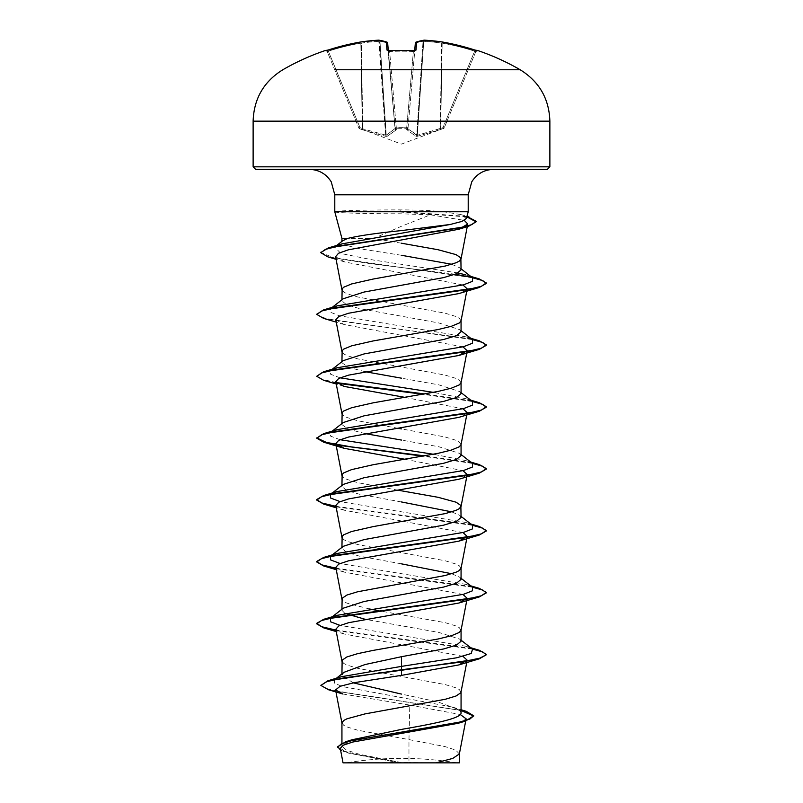 <?xml version="1.0" encoding="UTF-8"?>
<svg xmlns="http://www.w3.org/2000/svg" width="803" height="803" viewBox="0 0 803 803"><rect width="100%" height="100%" fill="white"/><g stroke="black" fill="none" stroke-linecap="round" stroke-linejoin="round"><path stroke-width="0.6" stroke-dasharray="4.01 3.01" d="M387.99 50.509L395.126 128.48L388.361 51.191L389.626 51.462L389.565 50.679L389.626 51.462L388.361 51.191L395.126 128.48L387.658 43.131A1.275 1.255 -5 0 0 386.313 41.997L387.016 50.097L389.555 50.75A236.865 218.838 180 0 1 401.5 50.469A236.865 218.838 180 0 1 413.445 50.75L415.984 50.097A1.275 1.204 5 0 0 414.639 51.191L414.689 50.609M325.877 50.699L327.132 51.462L328.347 51.191L327.132 51.462L358.841 128.018L327.132 51.462L325.877 50.699L326.44 50.559A1.275 1.275 0 0 1 327.012 51.191L327.012 51.191M325.948 50.679A1.275 1.275 157.5 0 1 327.132 51.462A1.275 1.275 -22.5 0 0 325.546 50.75L327.955 50.097A237.337 236.433 180 0 1 360.617 41.997A237.216 218.326 -102.9 0 1 378.665 40.16A237.216 90.428 -95.4 0 1 386.313 41.997A1.275 1.154 -71 0 1 387.558 43.131A1.275 1.154 109 0 0 387.126 42.218M406.74 128.721A1.275 1.194 -175 0 0 407.944 127.637L395.056 127.637L396.321 128.018L389.626 51.462A235.6 217.663 0 0 1 401.5 51.191A235.6 217.663 0 0 1 413.374 51.462L414.639 51.191L413.374 51.462L413.435 50.679L406.679 128.018L413.374 51.462A235.6 217.663 0 0 0 389.626 51.462L396.321 128.018L407.944 127.637A1.275 1.194 -175 0 1 406.74 128.721L396.26 128.721L406.74 128.721L406.669 129.564L406.74 128.721M443.417 128.721L442.985 127.637L444.159 128.018L442.985 127.637L417.44 135.245L440.676 128.48L442.162 43.131A236.062 235.169 0 0 1 474.653 51.191L475.988 51.191L444.159 128.018L475.868 51.462L474.653 51.191L442.985 127.637L474.653 51.191A236.062 235.169 0 0 0 442.162 43.131L440.676 128.48L442.985 127.637L443.417 128.721L417.279 136.329L415.874 136.329L406.669 129.564L415.874 136.329L417.279 136.329L443.417 128.721A1.275 1.265 -157.5 0 0 444.159 128.018L444.159 128.018A1.275 1.265 22.5 0 1 443.417 128.721M396.331 129.564L396.26 128.721L396.331 129.564A1.275 1.194 -5 0 1 395.126 128.48L386.243 135.245L395.126 128.48A1.275 1.194 -5 0 0 396.331 129.564M387.126 136.329L396.17 129.905L387.126 136.329L385.721 136.329L387.126 136.329A1.275 1.164 66.7 0 1 386.243 135.245L362.815 128.821L386.243 135.245A1.275 1.164 -113.3 0 0 387.126 136.329M362.866 129.905L385.721 136.329L362.866 129.905L361.892 129.564L362.866 129.905L362.324 128.48L362.866 129.905M359.583 128.721L361.892 129.564L359.583 128.721L360.015 127.637L358.841 128.018L360.015 127.637L359.583 128.721A1.275 1.265 -22.5 0 1 358.841 128.018A1.275 1.265 157.5 0 0 359.583 128.721M334.71 69.761L468.29 69.761M401.5 762.85L456.596 762.85L401.5 762.85M493.644 169.363L309.356 169.363M334.791 211.761L335.222 212.012C338.214 212.946 367.674 213.799 400.205 213.779L430.458 214.802L401.5 226.235L373.696 238.431L341.937 238.431M335.232 211.761L335.232 211.5C338.314 210.647 367.704 209.864 400.195 209.884L401.5 209.884C417.339 209.934 431.392 210.557 443.668 211.761L468.209 211.761M461.063 269.878L459.728 267.79L451.718 264.277M459.366 753.947L455.743 750.112L445.163 746.609L408.968 739.593L408.968 762.529L401.139 762.529L359.242 754.258L346.434 750.122L341.937 745.997L351.834 739.814M342.841 693.993L409.801 705.094L408.968 739.593L357.676 730.208L346.956 726.946L343.764 725.32L341.937 722.881M461.063 712.793L459.135 709.762L437.906 701.922L401.5 694.093M461.032 692.246L459.236 689.486L456.044 687.86L445.324 684.608L357.676 668.317L346.956 665.055L343.764 663.429L341.937 660.989M461.063 641.226L459.717 639.138L438.92 632.443L365.074 619.274M461.032 630.355L459.236 627.595L456.044 625.969L445.324 622.706L378.193 610.611M461.063 579.334L459.728 577.247L451.718 573.743M461.063 568.153L459.236 565.703L456.044 564.077L445.324 560.815L357.676 544.534L346.956 541.272L343.764 539.646L341.937 537.207M461.063 517.443L459.717 515.355L451.718 511.852M461.063 455.552L459.728 453.454L438.91 446.769L401.5 440.074M461.032 444.681L459.236 441.921L456.044 440.295L445.324 437.033L401.5 428.892M461.063 393.661L459.717 391.573L438.94 384.878L401.5 378.183M461.032 382.79L459.236 380.03L456.044 378.404L445.324 375.142L357.676 358.861L346.956 355.599L343.764 353.972L341.937 351.523M461.063 331.769L459.717 329.672L438.92 322.987L359.383 308.563L346.474 304.688L341.937 300.824L343.272 298.736M461.032 320.899L459.236 318.139L456.044 316.512L445.324 313.25L357.676 296.969L346.956 293.707L343.764 292.081L341.937 289.632M353.25 682.851L341.937 675.393L343.865 672.362M344.858 613.372L341.937 610.28L343.282 608.182M369.581 608.995L346.956 603.163L343.764 601.537L341.937 599.098M401.5 563.857L359.383 556.128L346.464 552.253L341.937 548.389L343.282 546.301M401.5 501.965L359.383 494.226L346.474 490.362L341.937 486.498L343.282 484.4M398.067 490.211L357.676 482.643L346.956 479.381L343.764 477.755L341.937 475.316M365.074 433.6L348.05 429.103L341.937 424.606L343.272 422.519M398.067 428.32L357.676 420.752L346.956 417.49L343.764 415.864L341.937 413.415M365.074 371.699L348.04 367.212L341.937 362.715L343.293 360.617M409.801 705.094L460.27 714.509M463.933 721.024L458.101 723.312M340.261 748.416L348.582 753.134L397.365 762.459L372.963 762.85L436.089 762.85M401.5 255.284L359.403 248.709L346.474 245.417L341.937 242.125L342.921 240.609M401.5 243.219L373.696 238.431M424.747 762.85L408.968 762.529M341.215 676.758L334.63 679.659L334.409 683.092L342.198 686.525L452.822 707.142L459.828 710.314L461.063 711.92M320.879 684.899L325.335 688.201L338.103 691.503L466.252 711.317M337.682 746.71L342.7 750.654L356.753 754.609L401.139 762.529M328.447 689.737L461.063 710.454M340.613 750.223L346.705 752.562L396.672 762.308L400.968 762.499M397.365 762.459L396.672 762.308M430.458 214.802L464.315 220.383M335.584 256.729L344.668 261.939L462.96 284.985M466.091 290.385L458.854 293.577M335.805 319.785L344.156 324.522L462.97 346.876M404.933 397.375L462.96 408.767M466.734 413.535L458.854 417.359M404.933 459.266L462.96 470.658M466.724 475.436L458.854 479.25M335.805 505.458L344.126 510.196L462.96 532.55M335.805 567.35L344.156 572.087L462.96 594.441M335.805 629.241L344.136 633.979L462.97 656.332M466.413 218.446L460.912 214.572L443.668 211.761M472.555 649.165L465.8 646.254L340.04 625.386M472.555 587.274L465.82 584.373L340.04 563.495M331.448 555.546L330.545 556.258L331.81 555.475M472.555 525.383L465.8 522.472L340.04 501.604M331.448 493.654L330.545 494.367L331.81 493.584M472.555 463.492L465.82 460.591L433.419 454.267M340.04 439.713L330.605 436.129L330.445 432.546M472.555 401.6L465.8 398.689L433.419 392.376M340.04 377.822L330.595 374.238L330.455 370.655L331.81 369.802M472.555 339.709L465.82 336.808L339.448 315.78L330.495 312.267L330.445 308.764L331.81 307.91M472.555 277.818L465.8 274.907L470.709 276.373M458.152 272.97L373.234 260.001L340.924 253.517L334.67 247.023L336.407 245.969M471.552 648.392L335.965 630.104M471.552 586.491L335.965 568.213M471.552 524.6L335.965 506.322M471.552 462.709L424.807 455.873M471.552 400.817L424.807 393.982M336.266 382.589L321.762 379.187L316.723 375.774M471.552 338.926L333.275 320.136L320.959 317.004L316.723 313.873M455.331 274.235L368.005 263.354L334.128 257.914L320.889 252.483M466.965 216.408L400.075 211.5L400.205 213.779M472.455 649.095L336.076 630.636M472.455 587.204L336.076 568.745M472.455 525.313L336.076 506.854M472.455 463.421L423.091 456.184M336.909 445.113L323.709 442.202M472.455 401.53L423.091 394.293M336.909 383.222L323.719 380.321M472.455 339.629L323.709 318.42M472.455 277.738L327.915 256.87M466.834 216.9L400.075 212.012L335.222 212.012M335.232 211.5L400.075 211.5L400.195 209.884M415.984 50.097L416.687 41.997A237.216 90.428 95.4 0 1 424.335 40.16A237.216 218.326 102.9 0 1 442.383 41.997L441.68 43.131L440.185 128.821L441.68 43.131A235.941 217.151 -77.1 0 0 423.733 41.304L423.051 41.304L423.733 41.304A235.941 217.151 -77.1 0 1 441.68 43.131L442.353 41.987M442.383 41.987L442.162 43.131L442.383 41.987A237.337 236.433 180 0 1 475.045 50.097L477.454 50.75A1.275 1.275 22.5 0 0 475.868 51.462L477.123 50.699L475.868 51.462A1.275 1.275 -157.5 0 1 477.052 50.679M416.757 135.245L407.944 128.821L417.44 135.245L416.757 135.245L423.051 41.304L416.757 135.245A1.275 1.164 -66.7 0 1 415.874 136.329A1.275 1.164 113.3 0 0 416.757 135.245M415.874 42.218A1.275 1.154 -109 0 0 415.442 43.131A1.275 1.154 71 0 1 416.687 41.997A1.275 1.255 5 0 0 415.342 43.111L414.639 51.191A1.275 1.204 -175 0 1 414.8 50.689M360.688 41.987L361.32 43.131A235.941 217.151 77.1 0 1 379.267 41.304L379.949 41.304L379.267 41.304A235.941 217.151 77.1 0 0 361.32 43.131L362.815 128.821L361.32 43.131L360.617 41.997A1.275 1.275 0 0 1 360.647 41.987M407.944 128.821L415.442 43.131A235.941 89.946 -84.6 0 1 423.051 41.304A235.941 89.946 -84.6 0 0 415.442 43.131L407.944 128.821A1.275 1.134 -48.2 0 1 406.83 129.905A1.275 1.134 131.8 0 0 407.944 128.821M407.874 128.48A1.275 1.194 -175 0 1 406.669 129.564A1.275 1.194 -175 0 0 407.874 128.48M417.279 136.329L423.733 41.304L417.279 136.329M440.134 129.905L440.185 128.821L440.134 129.905M441.108 129.564L440.676 128.48L441.108 129.564M395.056 127.637A1.275 1.194 -5 0 0 396.26 128.721A1.275 1.194 -5 0 1 395.056 127.637M395.056 128.821A1.275 1.134 48.2 0 0 396.17 129.905A1.275 1.134 -131.8 0 1 395.056 128.821L387.558 43.131L395.056 128.821M378.745 40.15L385.721 136.329L379.267 41.304L378.665 40.16A1.275 1.174 -82.3 0 1 379.949 41.304A1.275 1.174 97.7 0 0 378.956 40.16M362.324 128.48L360.838 43.131A236.062 235.169 0 0 0 328.347 51.191L360.015 127.637L362.324 128.48L360.015 127.637L328.347 51.191A236.062 235.169 -0 0 1 360.838 43.131L362.324 128.48M415.342 43.111A1.275 1.255 5 0 0 415.342 43.131A1.275 1.275 0 0 1 416.195 42.037M388.2 50.689A1.275 1.204 175 0 1 388.361 51.191A1.275 1.204 -5 0 0 387.016 50.097M424.335 40.16A1.275 1.174 82.3 0 0 423.051 41.304A1.275 1.174 -97.7 0 1 424.044 40.16A1.275 1.275 0 0 1 424.285 40.15L423.733 41.304L424.285 40.15M475.045 50.097L474.653 51.191L475.045 50.097L477.123 50.699M396.26 128.721L396.321 128.018L396.26 128.721M253.126 121.153L549.874 121.153M549.874 166.823L253.126 166.823M468.209 194.798L334.791 194.798M386.243 135.245L379.949 41.304A235.941 89.946 84.6 0 1 387.558 43.131A235.941 89.946 84.6 0 0 379.949 41.304L386.243 135.245M444.109 128.149L401.5 144.098L358.891 128.149M456.596 762.85A339.137 339.137 0 0 0 346.404 762.85M341.937 745.997L341.937 743.116M341.937 675.393L341.937 673.888M341.937 610.28L341.937 609.236M341.937 548.389L341.937 547.345M341.937 486.498L341.937 485.454M341.937 424.606L341.937 423.562M341.937 362.715L341.937 361.671M341.937 300.824L341.937 299.78M465.8 720.482L465.7 721.034M341.937 242.125L341.937 241.372M452.822 707.142L461.063 709.732M346.705 752.562L348.582 753.134M467.035 289.702L466.924 290.234M467.195 412.622L466.744 414.97M467.035 475.376L466.924 475.908M460.912 214.572L466.975 216.368M465.8 646.254L470.709 647.73M465.82 584.373L470.699 585.829M465.8 522.472L470.709 523.937M465.82 460.591L470.699 462.046M465.8 398.689L470.709 400.155M465.82 336.808L470.699 338.264M459.717 639.138L461.063 640.182M461.063 578.29L459.728 577.247M461.063 516.399L459.717 515.345M461.063 454.508L459.717 453.464M461.063 392.617L459.728 391.563M330.455 370.655L331.448 369.872M461.063 330.726L459.717 329.672M330.445 308.764L331.448 307.981M461.063 268.834L459.728 267.79M334.67 247.023L335.895 246.079M344.668 261.939L336.076 259.309M344.146 324.522L336.256 322.133M344.126 386.414L336.256 384.025M344.126 510.196L336.256 507.807M344.156 572.097L336.256 569.698M344.136 633.979L336.256 631.59M336.467 678.204L334.63 679.659M459.828 710.314L459.135 709.762M413.435 50.679L415.01 50.509M387.658 43.111A1.275 1.275 0 0 0 386.805 42.037M476.56 50.559L475.988 51.191"/><path stroke-width="1.2" d="M468.29 69.761L520.193 69.761A237.397 237.397 0 0 0 477.564 50.469L475.045 50.097A237.337 236.433 180 0 0 442.383 41.997L442.383 41.987A237.216 218.326 102.9 0 0 424.335 40.16A237.216 90.428 95.4 0 0 416.687 41.997L415.984 50.097L413.445 50.75A236.865 218.838 180 0 0 401.5 50.469A236.865 218.838 180 0 0 389.555 50.75L387.016 50.097L386.313 41.997A237.216 90.428 -95.4 0 0 378.665 40.16A237.216 218.326 -102.9 0 0 360.617 41.997L360.617 41.997A237.337 236.433 180 0 0 327.955 50.097L325.436 50.469A1.275 1.275 0 0 1 326.44 50.559M335.895 246.079L342.921 240.609L347.639 238.431C358.62 235.761 376.577 233.151 401.5 230.581L450.282 224.469L461.876 221.437L466.413 218.446L468.209 211.761L334.791 211.761L334.791 194.798L331.248 181.849C326.148 173.829 318.851 169.674 309.356 169.363L547.325 169.363L255.675 169.363L253.126 166.823L549.874 166.823L549.874 121.153C549.132 98.739 539.235 81.605 520.193 69.761L334.71 69.761M347.639 238.431L341.937 238.431L334.791 211.761M331.448 307.981L343.272 298.736L364.08 292.041L443.597 277.617L456.516 273.743L461.063 269.878L460.862 257.873L456.044 254.621L438.087 249.733L401.5 243.219M451.718 264.277L401.5 255.284M341.937 299.78L342.138 288.819L343.764 287.193L351.634 283.931L373.154 279.053L445.324 266.014L456.044 262.762L459.236 261.136L461.063 258.686M341.937 743.116L341.937 722.881L343.764 720.432L346.956 718.805L364.913 713.917L445.324 699.262L456.044 696L460.862 692.748L467.195 660.186L458.864 664.924L401.5 675.373L354.233 682.66L340.07 686.294L335.574 689.928L342.841 693.993L328.447 689.737L320.879 685.411L326.831 681.627L343.985 677.842L401.5 670.274L401.5 675.373M461.063 709.732L466.252 711.317L473.72 715.814L469.855 719.056L458.804 722.298L345.681 741.761L351.834 739.814L401.5 729.395C433.289 723.854 461.835 718.354 461.063 712.793L461.063 692.086M336.467 678.204L343.865 672.362L365.054 664.543L401.5 656.693L443.637 648.954L456.536 645.09L461.063 641.226L461.063 630.194M341.937 673.888L342.138 660.176L346.956 656.914L357.676 653.652L373.154 650.4L438.087 638.997L451.366 635.745L459.236 632.483L461.032 630.355L467.195 598.295L458.864 603.033L348.632 622.696L338.786 625.969L335.805 629.241L341.968 661.301M340.04 625.386L330.595 621.803L330.445 618.22L343.282 608.182L364.1 601.497L443.597 587.073L456.526 583.209L461.063 579.334L461.063 568.153L459.236 570.592L456.044 572.218L445.324 575.48L357.676 591.761L346.956 595.023L342.138 598.275L341.937 609.236M451.718 573.743L401.5 563.857M331.448 555.546L343.272 546.301L364.08 539.606L443.637 525.172L456.536 521.308L461.063 517.443L460.862 505.438L456.044 502.186L438.087 497.298L398.067 490.211M451.718 511.852L401.5 501.965M341.937 547.345L342.138 536.384L343.764 534.758L351.634 531.506L373.154 526.617L445.324 513.589L456.044 510.327L459.236 508.7L461.063 506.261M331.448 493.654L343.282 484.4L364.1 477.715L443.607 463.291L456.526 459.416L461.063 455.552L461.063 444.521M341.937 485.454L342.138 474.493L343.764 472.867L351.634 469.614L373.154 464.726L438.087 453.324L451.366 450.061L459.236 446.809L461.032 444.681L466.744 414.97M330.445 432.546L343.272 422.519L364.09 415.824L443.607 401.4L456.526 397.525L461.063 393.661L461.063 382.629M341.937 423.562L342.138 412.601L343.764 410.975L351.634 407.723L373.154 402.835L438.087 391.432L451.366 388.17L459.236 384.918L461.032 382.79L467.195 350.73L458.864 355.468L348.653 375.121L338.796 378.394L335.805 381.676L344.126 386.414L404.933 397.375M331.448 369.872L343.282 360.617L364.09 353.932L443.627 339.498L456.526 335.634L461.063 331.769L461.063 320.738M341.937 361.671L342.138 350.71L343.764 349.084L351.634 345.822L373.154 340.944L438.087 329.541L451.366 326.279L459.236 323.027L461.032 320.899L466.924 290.234M401.5 694.093L353.25 682.851M365.074 619.274L344.858 613.372M378.193 610.611L369.581 608.995M401.5 440.074L365.074 433.6M401.5 428.892L398.067 428.32M401.5 378.183L365.074 371.699M460.27 714.509L466.121 718.815L463.933 721.024M473.72 715.814L465.479 721.104L458.101 723.312L352.768 742.032L343.162 745.224L340.261 748.416L343.042 762.85L436.089 762.85L452.772 758.403L459.366 753.947L465.7 721.034M459.396 753.626L459.396 762.85L436.089 762.85M401.5 656.693L401.5 666.38L341.215 676.758L327.835 680.803L320.879 685.411M461.063 711.92L461.063 712.793M461.063 640.182L472.555 649.165L471.231 653.471L456.827 657.767L401.5 666.38L401.5 669.752L327.835 680.803M345.681 741.761L337.682 746.71L340.613 750.223M486.277 654.796L479.823 658.149L461.444 662.023L401.5 669.752L401.5 670.274L479.271 658.831L486.277 654.796L482.754 651.946L472.455 649.095M461.063 710.454L473.7 716.065M465.479 721.104L351.493 740.687L341.195 743.959L337.682 747.222M464.315 220.383L467.747 224.077L458.694 229.277L348.261 249.853L338.505 253.286L335.584 256.729L341.968 289.953M462.96 284.985L467.195 288.839L466.091 290.385M336.256 322.133L323.709 318.42L316.723 314.385L321.622 311.022L335.754 307.659L479.281 287.474L458.854 293.577L348.632 313.23L338.786 316.512L335.805 319.785L341.968 351.844M462.97 346.876L467.195 350.73M462.96 408.767L467.195 412.622L466.734 413.535M344.166 448.315L323.709 442.202L316.723 438.177L321.622 434.804L335.754 431.442L479.271 411.266L458.854 417.359L348.622 437.023L338.776 440.295L335.805 443.567L344.176 448.315L404.933 459.266M462.96 470.658L467.195 474.513L466.724 475.436M336.076 506.854L323.719 504.103L316.713 500.068L321.612 496.706L335.734 493.343L479.291 473.148L458.854 479.25L348.653 498.904L338.786 502.176L335.805 505.458L341.968 537.518M462.96 532.55L467.195 536.404L458.864 541.142L348.632 560.795L338.786 564.077L335.805 567.35L341.968 599.409M462.96 594.441L467.195 598.295M462.97 656.332L467.195 660.186M330.445 618.22L337.19 615.319L463.552 594.29L472.505 590.787L472.555 587.274L461.063 578.29M340.04 563.495L330.605 559.912L330.445 556.338M331.81 555.475L337.19 553.428L463.572 532.389L472.515 528.886L472.555 525.383L461.063 516.399M340.04 501.604L330.595 498.021L330.445 494.437M331.81 493.584L337.19 491.536L463.562 470.508L472.505 466.995L472.555 463.492L461.063 454.508M433.419 454.267L340.04 439.713M330.545 432.476L337.19 429.645L463.572 408.607L472.505 405.103L472.555 401.6L461.063 392.617M433.419 392.376L340.04 377.822M331.81 369.802L337.2 367.744L463.562 346.715L472.505 343.212L472.555 339.709L461.063 330.726M331.81 307.91L337.19 305.863L463.562 284.824L472.505 281.321L472.555 277.818L461.063 268.834M465.8 274.907L458.152 272.97M336.407 245.969L341.978 243.881L450.282 224.469M486.277 654.284L479.281 650.249L471.552 648.392M335.965 630.104L321.682 626.721L316.713 623.339L323.709 619.304L467.266 599.118L481.388 595.756L486.287 592.383L479.291 588.358L471.552 586.491M335.965 568.213L321.672 564.83L316.723 561.438L323.729 557.412L467.256 537.227L481.378 533.865L486.277 530.502L479.281 526.467L471.552 524.6M335.965 506.322L321.682 502.939L316.713 499.556L323.709 495.521L467.266 475.336L481.388 471.973L486.287 468.601L479.291 464.576L471.552 462.709M424.807 455.873L351.333 446.9L326.369 442.403L316.743 437.916M316.723 438.177L323.729 433.63L467.256 413.445L481.378 410.082L486.277 406.709L479.281 402.684L471.552 400.817M424.807 393.982L336.266 382.589M336.256 384.025L323.719 380.321L316.723 376.286L323.709 371.739L467.256 351.553L481.388 348.191L486.287 344.818L479.291 340.793L471.552 338.926M316.723 314.385L323.719 309.848L467.266 289.662L481.388 286.29L486.277 282.927L479.271 278.902L455.331 274.235M320.889 252.483L328.337 247.926L459.497 227.952L471.863 224.619L476.119 221.287L466.965 216.408M336.076 630.636L323.719 627.886L316.713 623.851L321.612 620.488L335.734 617.126L479.291 596.93L486.287 592.905L482.754 590.054L472.455 587.204M336.076 568.745L323.719 565.985L316.723 561.959L321.622 558.597L335.754 555.224L479.271 535.049L486.277 531.014L482.754 528.163L472.455 525.313M479.291 473.148L486.287 469.123L482.754 466.272L472.455 463.421M423.091 456.184L336.909 445.113M479.271 411.266L486.277 407.231L482.754 404.381L472.455 401.53M423.091 394.293L336.909 383.222M316.723 376.286L321.612 372.923L335.734 369.561L479.291 349.365L486.287 345.34L482.754 342.49L472.455 339.629M479.281 287.474L486.277 283.449L482.754 280.598L472.455 277.738M336.076 259.309L327.915 256.87L320.859 252.734L325.356 249.422L338.264 246.109L468.701 226.215L476.119 221.809L466.834 216.9M255.675 169.363L493.644 169.363C484.149 169.674 476.852 173.829 471.752 181.849L468.209 194.798L334.791 194.798M401.5 762.85L346.404 762.85L401.5 762.85M388.311 50.609L387.658 43.131A1.275 1.255 175 0 0 386.313 41.997A1.275 1.154 109 0 1 386.805 42.037L378.956 40.16A1.275 1.174 97.7 0 0 378.665 40.16L360.647 41.987L325.877 50.699L360.617 41.987A1.275 1.275 0 0 1 360.647 41.987L378.745 40.15M414.689 50.609L415.342 43.131A1.275 1.255 -175 0 0 415.342 43.131A1.275 1.255 -175 0 1 416.687 41.997A1.275 1.154 -109 0 0 415.874 42.218M424.335 40.16L442.353 41.987L424.285 40.15A1.275 1.275 0 0 0 424.044 40.16L416.195 42.037L424.044 40.16A1.275 1.174 -97.7 0 1 424.335 40.16L424.285 40.15M477.454 50.75A1.275 1.275 -157.5 0 0 477.052 50.679L442.353 41.987A1.275 1.275 0 0 1 442.383 41.987L475.045 50.097M415.984 50.097A1.275 1.204 -175 0 0 414.8 50.689M387.126 42.218A1.275 1.154 109 0 0 386.805 42.037L378.956 40.16A1.275 1.275 0 0 0 378.715 40.15A1.275 1.275 0 0 1 378.956 40.16M388.2 50.689A1.275 1.204 175 0 0 387.016 50.097M549.874 121.153L253.126 121.153L253.126 166.823M414.639 51.191L415.01 50.509L401.5 50.398L387.99 50.509L388.361 51.191M325.436 50.469A237.397 237.397 0 0 0 282.807 69.761C263.765 81.605 253.868 98.739 253.126 121.153M549.874 166.823L547.325 169.363M468.209 211.761L468.209 194.798M466.121 718.815L465.8 720.482M341.937 241.372L341.937 238.431M467.747 224.077L461.032 259.008M467.195 288.839L467.035 289.702M335.805 381.676L341.968 413.736M335.805 443.567L341.968 475.627M467.195 474.513L467.035 475.376M466.924 475.908L461.032 506.573M467.195 536.404L461.032 568.464M335.574 689.928L341.968 723.192M466.975 216.368L468.962 216.951M470.709 647.73L479.281 650.249M337.19 615.319L323.709 619.304M470.699 585.829L479.291 588.358M337.19 553.428L323.729 557.412M470.709 523.937L479.281 526.467M337.19 491.536L323.709 495.521M470.699 462.046L479.291 464.576M337.19 429.645L323.729 433.63M470.709 400.155L479.281 402.684M337.2 367.744L323.709 371.739M470.699 338.264L479.291 340.793M337.19 305.863L323.719 309.848M470.709 276.373L479.271 278.902M341.978 243.881L328.337 247.926M458.694 229.277L468.701 226.215M458.864 355.468L479.291 349.365M336.256 507.807L323.719 504.103M458.864 541.142L479.271 535.049M336.256 569.698L323.719 565.985M458.864 603.033L479.291 596.93M336.256 631.59L323.719 627.886M458.864 664.924L479.271 658.831M316.713 623.851L316.713 623.339M486.287 592.905L486.287 592.383M316.723 561.959L316.723 561.438M486.277 531.014L486.277 530.502M316.713 500.068L316.713 499.556M486.287 469.123L486.287 468.601M486.277 407.231L486.277 406.709M486.287 345.34L486.287 344.818M486.277 283.449L486.277 282.927M320.859 252.734L320.859 252.222M476.119 221.809L476.119 221.287M413.435 50.679L387.99 50.509M477.564 50.469L475.988 51.191M416.195 42.037A1.275 1.275 0 0 0 415.342 43.111M387.658 43.111A1.275 1.275 0 0 0 386.805 42.037"/></g></svg>
